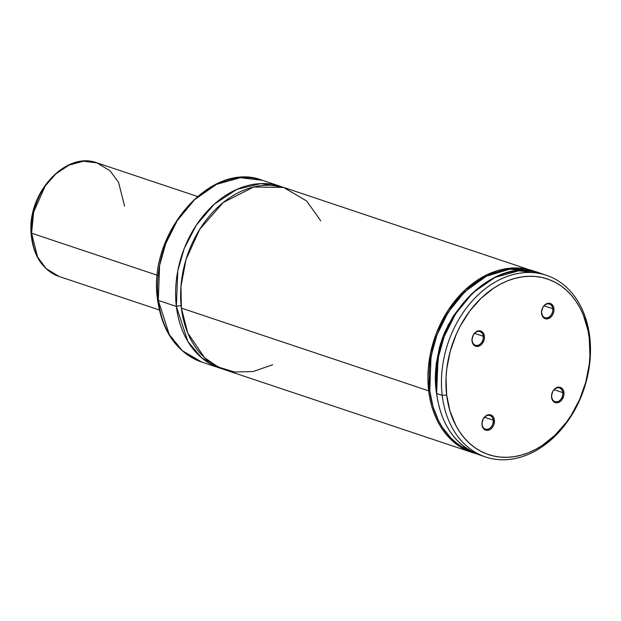 <?xml version="1.0" encoding="UTF-8"?>
<svg xmlns="http://www.w3.org/2000/svg" width="621" height="621" viewBox="0 0 621 621"><rect width="100%" height="100%" fill="white"/><g stroke="black" fill="none" stroke-linecap="round" stroke-linejoin="round"><path stroke-width="0.93" d="M320.77 220.874L306.642 200.987L283.642 187.457L253.702 186.991L223.288 202.462L199.69 229.366L186.044 259.431L180.944 286.46L181.379 308.117L187.775 333.035L204.55 357.657L217.963 366.941L234.559 372.033L253.352 371.498L272.666 364.721M562.766 392.596A7.188 5.379 108.5 0 0 556.432 388.109A7.188 5.379 108.5 0 0 551.696 396.982L551.58 397.409A8.026 6.008 -71.5 0 1 556.866 387.512A8.026 6.008 -71.5 0 1 563.938 392.519L562.766 392.596L554.126 389.709L562.766 392.596A7.188 5.379 -71.5 0 1 560.6 399.575A7.188 5.379 -71.5 0 1 554.949 401.601A7.188 5.379 -71.5 0 1 551.696 396.982A7.188 5.379 -71.5 0 1 553.862 390.004A7.188 5.379 -71.5 0 1 559.505 387.97A7.188 5.379 -71.5 0 1 562.766 392.596L563.938 392.519L563.123 389.848L561.493 387.962L559.296 387.139L555.679 388.133L552.76 391.424L551.526 395.911L552.387 400.079L554.017 401.966L557.425 402.75L559.832 401.795L561.927 399.8L563.806 395.554L563.938 392.519A8.026 6.008 -71.5 0 1 558.644 402.416A8.026 6.008 -71.5 0 1 551.58 397.409L551.696 396.982A7.188 5.379 108.5 0 0 558.023 401.461A7.188 5.379 108.5 0 0 562.766 392.596M493.214 420.145A7.188 5.379 108.5 0 0 486.887 415.666A7.188 5.379 108.5 0 0 482.152 424.531L482.028 424.966A8.026 6.008 -71.5 0 1 487.322 415.061A8.026 6.008 -71.5 0 1 494.386 420.068L493.214 420.145L484.582 417.258L493.214 420.145A7.188 5.379 -71.5 0 1 491.048 427.124A7.188 5.379 -71.5 0 1 485.405 429.15A7.188 5.379 -71.5 0 1 482.152 424.531A7.188 5.379 -71.5 0 1 484.31 417.553A7.188 5.379 -71.5 0 1 489.961 415.527A7.188 5.379 -71.5 0 1 493.214 420.145L494.386 420.068L493.579 417.405L491.948 415.519L489.752 414.696L486.134 415.682L483.208 418.973L481.974 423.46L482.323 426.371L484.465 429.515L487.873 430.299L490.287 429.344L492.383 427.349L493.842 424.624L494.386 420.068A8.026 6.008 -71.5 0 1 489.1 429.965A8.026 6.008 -71.5 0 1 482.028 424.966L482.152 424.531A7.188 5.379 108.5 0 0 488.479 429.01A7.188 5.379 108.5 0 0 493.214 420.145M483.208 336.256A7.188 5.379 108.5 0 0 476.881 331.769A7.188 5.379 108.5 0 0 472.146 340.634L472.03 341.069A8.026 6.008 -71.5 0 1 477.316 331.172A8.026 6.008 -71.5 0 1 484.38 336.178L483.208 336.256L474.576 333.368L483.208 336.256A7.188 5.379 -71.5 0 1 481.05 343.234A7.188 5.379 -71.5 0 1 475.399 345.26A7.188 5.379 -71.5 0 1 472.146 340.634A7.188 5.379 -71.5 0 1 474.312 333.663A7.188 5.379 -71.5 0 1 479.955 331.63A7.188 5.379 -71.5 0 1 483.208 336.256L484.38 336.178L483.573 333.508L481.943 331.622L479.746 330.799L476.128 331.793L473.21 335.084L471.976 339.571L472.837 343.739L474.467 345.625L477.867 346.409L480.281 345.455L482.377 343.46L484.256 339.213L484.38 336.178A8.026 6.008 -71.5 0 1 479.094 346.076A8.026 6.008 -71.5 0 1 472.03 341.069L472.146 340.634A7.188 5.379 108.5 0 0 478.473 345.121A7.188 5.379 108.5 0 0 483.208 336.256M552.76 308.699A7.188 5.379 108.5 0 0 546.433 304.22A7.188 5.379 108.5 0 0 541.691 313.085L541.574 313.52A8.026 6.008 -71.5 0 1 546.86 303.615A8.026 6.008 -71.5 0 1 553.932 308.621L552.76 308.699L544.128 305.811L552.76 308.699A7.188 5.379 -71.5 0 1 550.594 315.678A7.188 5.379 -71.5 0 1 544.951 317.704A7.188 5.379 -71.5 0 1 541.691 313.085A7.188 5.379 -71.5 0 1 543.856 306.106A7.188 5.379 -71.5 0 1 549.507 304.08A7.188 5.379 -71.5 0 1 552.76 308.699L553.932 308.621L553.117 305.959L551.495 304.073L549.298 303.25L545.673 304.236L542.754 307.527L541.52 312.014L542.381 316.182L545.059 318.627L547.419 318.852L550.936 317.02L552.752 314.606L553.8 311.657L553.932 308.621A8.026 6.008 -71.5 0 1 548.638 318.519A8.026 6.008 -71.5 0 1 541.574 313.52L541.691 313.085A7.188 5.379 108.5 0 0 548.025 317.564A7.188 5.379 108.5 0 0 552.76 308.699M157.594 299.803A3.19 1.126 -6.8 0 0 158.301 300.401L159.62 265.353L165.768 243.525L177.28 220.61L194.606 199.62L216.589 184.336L240.374 177.707L262.45 180.331A95.797 71.757 108.5 0 0 187.154 207.375A95.797 71.757 108.5 0 0 158.301 300.401L176.364 306.44A3.99 1.413 173.2 0 1 181.138 305.881A3.99 1.413 -6.8 0 0 176.364 306.44L187.899 341.55L201.778 357.952L222.271 368.851A95.797 71.757 -71.5 0 1 219.749 368.067A95.797 71.757 -71.5 0 1 176.364 306.44L158.301 300.401A95.797 71.757 108.5 0 0 201.685 362.035L182.341 350.725L169.269 334.548L158.301 300.401A3.19 1.126 173.2 0 1 157.594 299.803A3.19 1.126 173.2 0 1 158.153 299.058M280.513 186.37A95.797 71.757 -71.5 0 0 205.209 213.414A95.797 71.757 -71.5 0 0 176.364 306.44L177.8 270.748L184.235 248.493L196.252 225.244L214.237 204.216L236.849 189.358L260.975 183.599L282.997 187.27A95.797 71.757 -71.5 0 0 280.513 186.37L262.45 180.331C210.868 159.83 147.045 233.876 157.594 299.811C162.166 331.777 176.861 352.518 201.685 362.035L219.749 368.067M532.81 270.74A95.797 71.757 -71.5 0 1 536.769 272.239L285.528 188.047A95.797 71.757 108.5 0 0 210.224 215.091A95.797 71.757 108.5 0 0 181.379 308.117L428.661 390.819A95.797 71.757 -71.5 0 1 457.514 297.785A95.797 71.757 -71.5 0 1 532.81 270.74L510.734 268.117L486.949 274.746L464.966 290.03L447.64 311.02L436.128 333.935L429.98 355.771L428.661 390.819L181.379 308.117A95.797 71.757 108.5 0 0 224.763 369.751L472.045 452.445A95.797 71.757 -71.5 0 1 428.661 390.819L429.779 390.741L431.028 356.33L436.974 334.898L448.121 312.363L464.95 291.583L486.414 276.205L509.794 269.188L531.708 271.237L521.205 269.149L514.095 268.909L506.883 269.561L499.633 271.105L492.414 273.519L485.288 276.787L478.341 280.871L471.626 285.73L459.167 297.599L453.54 304.492L443.767 319.854L436.26 336.83L433.458 345.718L429.879 363.875L429.134 372.973L429.779 390.741L428.661 390.819A95.797 71.757 108.5 0 0 471.355 452.204M476.105 453.625A95.797 71.757 -71.5 0 1 472.045 452.445L476.113 453.633M435.849 385.028L439.365 347.729L448.16 325.008L463.336 302.823L453.159 316.291L445.234 331.117L442.09 339.012L439.528 347.123L436.26 363.696L435.585 371.987L435.849 385.028M436.648 393.163L438.007 358.457L444.155 336.621L455.667 313.706L472.992 292.716L494.976 277.432L518.752 270.803L540.837 273.426A95.797 71.757 108.5 0 0 465.54 300.471A95.797 71.757 108.5 0 0 436.687 393.497A95.797 71.757 108.5 0 0 480.072 455.131L485.591 456.971A95.797 71.757 -71.5 0 1 442.206 395.344L436.687 393.497L442.206 395.344A95.797 71.757 108.5 0 0 526.585 455.108A95.797 71.757 108.5 0 0 589.74 336.9A95.797 71.757 -71.5 0 1 560.887 429.926A95.797 71.757 -71.5 0 1 485.591 456.971M589.74 336.9L589.29 338.546A92.607 69.366 -71.5 0 1 528.238 452.81A92.607 69.366 -71.5 0 1 446.67 395.041L442.206 395.344L446.67 395.041L446.041 377.715L446.763 368.858L450.256 351.16L456.35 334.059L460.308 325.947L469.833 310.966L481.213 298.134L494.005 287.942L500.782 283.96L507.722 280.777L514.762 278.425L521.834 276.919L528.867 276.283L535.791 276.516L542.552 277.618L549.065 279.574L555.29 282.376L561.151 285.994L566.593 290.387L571.568 295.518L576.032 301.332L579.936 307.775L583.243 314.793L587.94 330.248L589.29 338.546L589.919 355.864L589.197 364.729L585.704 382.427L579.61 399.52L571.149 415.364L566.127 422.622L554.747 435.453L541.954 445.645L535.178 449.627L528.238 452.81L521.198 455.162L514.126 456.668L507.093 457.304L500.169 457.072L493.416 455.969L486.895 454.005L480.67 451.203L474.809 447.594L469.367 443.2L464.392 438.069L459.928 432.255L456.024 425.812L450.046 411.281L446.67 395.041A92.607 69.366 -71.5 0 1 507.722 280.777A92.607 69.366 -71.5 0 1 589.29 338.546L589.74 336.9A95.797 71.757 108.5 0 0 505.362 277.137A95.797 71.757 108.5 0 0 442.206 395.344A95.797 71.757 -71.5 0 1 471.06 302.318A95.797 71.757 -71.5 0 1 546.356 275.274A95.797 71.757 -71.5 0 1 589.74 336.9M479.381 454.89A95.797 71.757 -71.5 0 1 436.687 393.497L436.524 393.388M471.432 451.374L461.504 446.538L456.024 442.672L450.947 438.115L442.168 427.077L438.542 420.696L432.969 406.483L429.779 390.741A94.997 71.159 -71.5 0 0 471.432 451.374M31.05 232.774A2.399 0.73 -2.7 0 0 31.586 233.209L157.416 275.289L31.586 233.209A59.872 44.844 108.5 0 0 59.088 276.469L46.039 268.513L37.578 256.993L31.586 233.209A2.399 0.73 177.3 0 1 31.05 232.774A2.399 0.73 177.3 0 1 31.547 232.301M159.333 309.988L59.088 276.469C42.104 269.747 32.758 255.184 31.05 232.782C27.65 192.448 66.152 150.787 97.07 162.904A59.872 44.844 108.5 0 0 31.586 233.209L33.658 212.033L45.271 185.92L55.89 173.841L69.172 165.046L83.556 161.243L97.07 162.904L110.119 170.853L118.58 182.372L124.58 206.156M480.072 455.131C455.651 445.839 441.127 425.253 436.509 393.349C425.874 327.174 490.155 252.949 540.837 273.426L546.356 275.274M197.315 196.422L97.07 162.904"/></g></svg>
